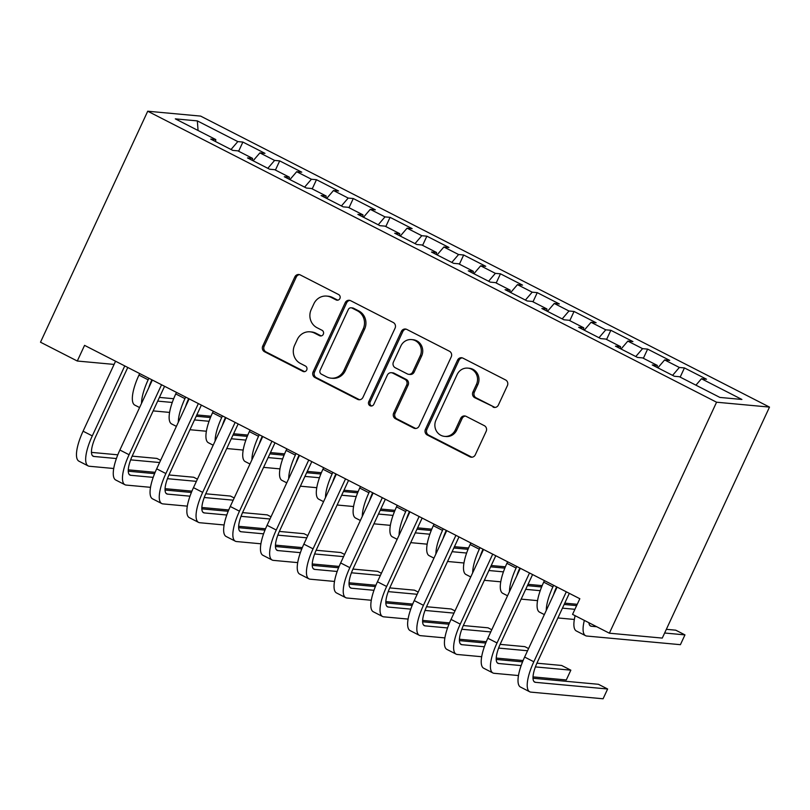 <?xml version="1.0" encoding="UTF-8"?>
<svg xmlns="http://www.w3.org/2000/svg" width="810" height="810" viewBox="0 0 810 810"><rect width="100%" height="100%" fill="white"/><g stroke="black" fill="none" stroke-linecap="round" stroke-linejoin="round"><path stroke-width="1.21" d="M339.896 298.525A2.987 2.815 -84.7 0 0 338.61 294.546L300.237 274.914A4.263 4.03 -84.7 0 0 294.84 276.909L262.734 346.083A4.263 4.03 -84.7 0 0 264.566 351.773L302.94 371.395A2.987 2.815 -84.7 0 0 306.717 369.998A2.987 2.815 -84.7 0 0 305.431 366.019L300.469 363.477A13.649 12.879 -84.7 0 1 294.617 345.273L297.29 339.501A13.649 12.879 -84.7 0 1 310.108 331.827A13.649 12.879 -84.7 0 1 314.563 333.123L319.525 335.664A2.987 2.815 -84.7 0 0 323.301 334.267A2.987 2.815 -84.7 0 0 322.026 330.277L317.054 327.736A13.649 12.879 -84.7 0 1 311.212 309.531L313.885 303.77A13.649 12.879 -84.7 0 1 326.693 296.085A13.649 12.879 -84.7 0 1 331.148 297.381L336.12 299.923A2.987 2.815 -84.7 0 0 339.896 298.525M492.986 407.035A4.263 4.03 -84.7 0 0 498.383 405.041L507.394 385.631A4.263 4.03 -84.7 0 0 505.561 379.941L462.945 358.142A4.263 4.03 -84.7 0 0 457.549 360.136L425.442 429.31A4.263 4.03 -84.7 0 0 427.275 435L469.891 456.8A4.263 4.03 -84.7 0 0 475.288 454.805L486.162 431.365A4.263 4.03 -84.7 0 0 484.339 425.675L466.094 416.34A4.263 4.03 -84.7 0 0 460.698 418.345L455.311 429.968A11.411 10.773 -84.7 0 1 444.599 436.387A11.411 10.773 -84.7 0 1 435.983 420.076L457.123 374.544A11.411 10.773 -84.7 0 1 467.836 368.125A11.411 10.773 -84.7 0 1 476.442 384.426L472.918 392.02A4.263 4.03 -84.7 0 0 474.751 397.71L494.414 407.167A4.263 4.03 -84.7 0 0 495.102 407.44M609.363 633.197L716.577 402.216L769.5 407.096L662.276 638.088L609.363 633.197L572.559 614.375L579.828 598.722L84.564 345.364L77.294 361.027L114.078 364.419M77.294 361.027L40.5 342.205L147.724 111.223L716.577 402.216M395.067 328.182A4.263 4.03 -84.7 0 0 393.235 322.491L350.619 300.682A4.263 4.03 -84.7 0 0 345.222 302.677L313.116 371.851A4.263 4.03 -84.7 0 0 314.948 377.541L357.564 399.34A4.263 4.03 -84.7 0 0 362.961 397.345L395.067 328.182M406.782 329.417L449.398 351.216A4.263 4.03 -84.7 0 1 451.231 356.906L419.124 426.08A4.263 4.03 -84.7 0 1 413.728 428.075L395.483 418.74A4.263 4.03 -84.7 0 1 393.66 413.049L406.681 385.003A4.263 4.03 -84.7 0 0 404.848 379.313L392.749 373.116A4.263 4.03 -84.7 0 0 387.362 375.111L373.805 404.322A2.987 2.815 -84.7 0 1 371 406.002A2.987 2.815 -84.7 0 1 368.742 401.73L401.385 331.411A4.263 4.03 -84.7 0 1 406.782 329.417M769.5 407.096L200.637 116.103L147.724 111.223M238.626 151.247L242.889 142.064L237.816 141.588L197.336 120.892L175.314 118.857L215.784 139.563L210.711 139.087L232.784 150.387L237.867 150.852L252.578 158.385L247.506 157.91L269.578 169.209L274.661 169.675L289.373 177.208L284.3 176.732L306.372 188.031L311.455 188.497L326.167 196.03L321.094 195.564L343.167 206.854L348.249 207.319L362.971 214.852L357.888 214.387L379.971 225.676L385.044 226.142L399.765 233.675L394.683 233.209L416.765 244.498L421.838 244.964L436.56 252.497L431.477 252.031L453.559 263.321L458.632 263.787L473.354 271.32L468.271 270.854L490.354 282.143L495.426 282.609L510.148 290.142L505.075 289.676L527.148 300.966L532.231 301.431L546.942 308.964L541.87 308.499L563.942 319.788L569.025 320.254L583.737 327.787L578.664 327.321L600.736 338.61L605.819 339.076L620.531 346.609L615.458 346.143L637.531 357.433L642.613 357.899L657.335 365.432L652.253 364.966L674.335 376.255L679.408 376.721L719.887 397.426L741.909 399.462L701.44 378.756L695.922 385.175M242.889 142.064L264.971 153.353L259.889 152.887L274.61 160.421L267.826 168.308M275.42 170.07L279.683 160.886L274.61 160.421M279.683 160.886L301.766 172.176L296.683 171.71L311.404 179.243L304.621 187.13M312.214 188.892L316.477 179.709L311.404 179.243M316.477 179.709L338.56 190.998L333.477 190.532L348.199 198.065L341.415 205.953M349.009 207.714L353.271 198.531L348.199 198.065M353.271 198.531L375.354 209.82L370.271 209.355L384.993 216.888L378.219 224.775M385.813 226.537L390.076 217.353L384.993 216.888M390.076 217.353L412.148 228.643L407.076 228.177L421.787 235.71L415.014 243.597M422.607 245.359L426.87 236.176L421.787 235.71M426.87 236.176L448.942 247.465L443.87 246.999L458.582 254.532L451.808 262.42M459.402 264.182L463.664 254.998L458.582 254.532M463.664 254.998L485.737 266.287L480.664 265.822L495.376 273.355L488.602 281.242M496.196 283.004L500.458 273.82L495.376 273.355M500.458 273.82L522.531 285.11L517.458 284.644L532.18 292.177L525.396 300.065M532.99 301.826L537.253 292.643L532.18 292.177M537.253 292.643L559.335 303.932L554.253 303.466L568.974 311L562.191 318.897M569.784 320.649L574.047 311.465L568.974 311M574.047 311.465L596.13 322.755L591.047 322.289L605.769 329.822L598.985 337.719M606.579 339.471L610.841 330.288L605.769 329.822M610.841 330.288L632.924 341.577L627.841 341.111L642.563 348.644L635.779 356.542M643.373 358.293L647.635 349.11L642.563 348.644M647.635 349.11L669.718 360.399L664.635 359.934L679.357 367.467L672.583 375.364M680.177 377.116L684.44 367.932L679.357 367.467M684.44 367.932L706.512 379.222L701.44 378.756M657.335 365.432L657.133 367.457M620.531 346.609L620.338 348.634M664.635 359.934L657.862 367.831M583.737 327.787L583.544 329.812M627.841 341.111L621.067 349.009M546.942 308.964L546.75 310.989M591.047 322.289L584.273 330.186M510.148 290.142L509.956 292.167M554.253 303.466L547.479 311.364M473.354 271.32L473.161 273.345M517.458 284.644L510.675 292.542M436.56 252.497L436.367 254.522M480.664 265.822L473.88 273.719M399.765 233.675L399.563 235.7M443.87 246.999L437.086 254.897M362.971 214.852L362.769 216.877M407.076 228.177L400.292 236.074M326.167 196.03L325.974 198.055M370.271 209.355L363.498 217.252M289.373 177.208L289.18 179.233M333.477 190.532L326.703 198.43M252.578 158.385L252.386 160.41M296.683 171.71L289.909 179.607M215.784 139.563L215.592 141.588M259.889 152.887L253.115 160.785M197.336 120.892L198.065 130.501M237.816 141.588L231.032 149.485M337.81 300.176A2.987 2.815 -84.7 0 1 337.547 300.054L332.576 297.513A13.649 12.879 -84.7 0 0 328.121 296.217L326.693 296.085M310.108 331.827L311.536 331.958A13.649 12.879 -84.7 0 1 315.991 333.254L320.952 335.796A2.987 2.815 -84.7 0 0 321.226 335.907M299.558 274.641A4.263 4.03 -84.7 0 0 296.268 277.04L264.161 346.214A4.263 4.03 -84.7 0 0 265.994 351.904L304.368 371.527A2.987 2.815 -84.7 0 0 304.631 371.648M349.94 300.419A4.263 4.03 -84.7 0 0 346.66 302.808L314.543 371.982A4.263 4.03 -84.7 0 0 316.376 377.673L358.992 399.472A4.263 4.03 -84.7 0 0 359.68 399.745M352.097 308.094A2.987 2.815 -84.7 0 0 348.32 309.491L320.132 370.21A2.987 2.815 -84.7 0 0 321.418 374.19L326.653 376.873A13.649 12.879 -84.7 0 0 331.108 378.169A13.649 12.879 -84.7 0 0 343.916 370.484L363.184 328.981A13.649 12.879 -84.7 0 0 357.332 310.777L352.097 308.094L353.524 308.225A2.987 2.815 -84.7 0 0 352.552 307.942L351.125 307.81M331.108 378.169L332.535 378.3A13.649 12.879 -84.7 0 0 345.343 370.615L343.916 370.484M353.524 308.225L358.759 310.908A13.649 12.879 -84.7 0 1 364.611 329.113L345.343 370.615M391.362 372.711L392.789 372.843A4.263 4.03 -84.7 0 1 394.186 373.248L406.286 379.444A4.263 4.03 -84.7 0 1 408.108 385.135L395.088 413.181A4.263 4.03 -84.7 0 0 396.92 418.871L415.155 428.207A4.263 4.03 -84.7 0 0 415.844 428.48M406.104 329.143A4.263 4.03 -84.7 0 0 402.823 331.543L370.17 401.861A2.987 2.815 -84.7 0 0 371.719 405.972M420.198 355.894A11.411 10.773 -84.7 0 0 411.581 339.582A11.411 10.773 -84.7 0 0 400.869 346.002L393.427 362.05A4.263 4.03 -84.7 0 0 395.25 367.74L407.349 373.926A4.263 4.03 -84.7 0 0 412.746 371.932L420.198 355.894L421.625 356.025A11.411 10.773 -84.7 0 0 413.009 339.714L411.581 339.582M408.746 374.331L410.174 374.463A4.263 4.03 -84.7 0 0 414.173 372.063L412.746 371.932M421.625 356.025L414.173 372.063M467.836 368.125L469.263 368.256A11.411 10.773 -84.7 0 1 477.87 384.558L474.356 392.151A4.263 4.03 -84.7 0 0 476.179 397.842L494.414 407.167M444.599 436.387L446.026 436.519A11.411 10.773 -84.7 0 0 456.739 430.1L455.311 429.968M465.416 416.077A4.263 4.03 -84.7 0 0 462.135 418.476L456.739 430.1M462.267 357.878A4.263 4.03 -84.7 0 0 458.976 360.268L426.87 429.442A4.263 4.03 -84.7 0 0 428.703 435.132L471.319 456.931A4.263 4.03 -84.7 0 0 471.997 457.204M151.885 379.799L151.723 380.143A21.728 6.723 117.1 0 0 148.756 387.818M141.537 403.37A32.592 10.074 -62.9 0 1 148.149 379.819L148.868 378.26M139.593 407.551L134.835 405.121A32.592 10.074 -62.9 0 1 138.956 375.111L139.674 373.552M157.697 401.112L172.267 402.459M159.408 397.406L173.674 398.722M188.031 400.049L188.578 400.1M211.005 416.239L196.81 414.923M169.594 412.411L153.151 410.893M113.734 468.504L89.383 466.256A32.592 10.074 -62.9 0 1 88.168 465.912L78.965 461.204A32.592 10.074 -62.9 0 1 83.086 431.193L115.567 361.219M88.168 465.912A32.592 10.074 -62.9 0 1 92.289 435.901L124.76 365.928M127.778 367.467L95.864 436.225A21.728 6.723 117.1 0 0 93.12 456.233A21.728 6.723 117.1 0 0 93.93 456.465L116.397 458.541M130.653 459.857L159.61 462.53M160.623 460.333L156.887 458.419L132.162 456.141M91.459 452.385L117.804 454.815M155.135 472.321L128.263 469.841M188.679 398.621L188.517 398.966A21.728 6.723 117.1 0 0 185.551 406.64M178.332 422.192A32.592 10.074 -62.9 0 1 184.943 398.642L185.662 397.082M176.388 426.374L171.629 423.944A32.592 10.074 -62.9 0 1 175.75 393.933L176.469 392.374M194.491 419.934L209.061 421.281M196.212 416.229L210.468 417.545M224.826 418.871L225.382 418.922M247.799 435.061L233.614 433.745M206.388 431.234L189.945 429.715M225.474 417.444L225.322 417.788A21.728 6.723 117.1 0 0 222.345 425.463M215.126 441.015A32.592 10.074 -62.9 0 1 221.737 417.464L222.466 415.905M213.182 445.196L208.423 442.766A32.592 10.074 -62.9 0 1 212.544 412.756L213.263 411.197M231.285 438.757L245.855 440.103M239.638 531.006L241.107 531.755A21.728 6.723 117.1 0 1 240.297 531.522A21.728 6.723 117.1 0 1 243.04 511.525L275.015 442.786M233.007 435.051L247.263 436.367M261.62 437.694L262.177 437.744M284.593 453.883L270.408 452.567M243.182 450.056L226.739 448.537M150.528 487.326L126.178 485.079A32.592 10.074 -62.9 0 1 124.963 484.734L115.769 480.026A32.592 10.074 -62.9 0 1 119.88 450.016L152.361 380.042M124.963 484.734A32.592 10.074 -62.9 0 1 129.084 454.724L161.554 384.75M164.572 386.289L132.658 455.048A21.728 6.723 117.1 0 0 129.914 475.055A21.728 6.723 117.1 0 0 130.724 475.288L153.201 477.363M167.447 478.68L196.405 481.353M197.417 479.155L193.681 477.242L168.956 474.964M128.253 471.207L154.599 473.637M191.94 491.143L165.068 488.663M187.323 506.149L162.972 503.901A32.592 10.074 -62.9 0 1 161.757 503.557L152.564 498.849A32.592 10.074 -62.9 0 1 156.674 468.838L189.155 398.864M161.757 503.557A32.592 10.074 -62.9 0 1 165.878 473.546L198.359 403.572M201.366 405.111L169.452 473.87A21.728 6.723 117.1 0 0 166.708 493.877A21.728 6.723 117.1 0 0 167.518 494.11L189.996 496.186M204.242 497.502L233.199 500.175M234.222 497.978L230.475 496.064L205.75 493.786M165.048 490.03L191.393 492.46M228.734 509.966L201.862 507.485M262.268 436.266L262.116 436.61A21.728 6.723 117.1 0 0 259.139 444.285M251.92 459.837A32.592 10.074 -62.9 0 1 258.532 436.286L259.261 434.727M249.976 464.019L245.217 461.589A32.592 10.074 -62.9 0 1 249.338 431.578L250.057 430.019M268.08 457.579L282.649 458.926M276.433 549.828L277.901 550.577A21.728 6.723 117.1 0 1 277.091 550.344A21.728 6.723 117.1 0 1 279.835 530.347L311.809 461.609M269.801 453.873L284.057 455.19M298.414 456.516L298.971 456.567M321.388 472.706L307.203 471.39M279.987 468.879L263.544 467.36M299.062 455.088L298.91 455.433A21.728 6.723 117.1 0 0 295.933 463.107M288.714 478.659A32.592 10.074 -62.9 0 1 295.336 455.109L296.055 453.549M286.77 482.841L282.012 480.411A32.592 10.074 -62.9 0 1 286.132 450.4L286.851 448.841M304.874 476.401L319.454 477.748M306.595 472.706L320.851 474.012M335.208 475.338L335.765 475.389M358.192 491.528L343.997 490.212M316.781 487.701L300.338 486.182M224.117 524.971L199.766 522.723A32.592 10.074 -62.9 0 1 198.551 522.379L189.358 517.671A32.592 10.074 -62.9 0 1 193.469 487.66L225.95 417.687M198.551 522.379A32.592 10.074 -62.9 0 1 202.672 492.369L235.153 422.395M238.16 423.934L206.246 492.693A21.728 6.723 117.1 0 0 203.502 512.7A21.728 6.723 117.1 0 0 204.312 512.933L226.79 515.008M241.036 516.324L269.993 518.997M271.016 516.8L267.27 514.887L242.554 512.608M201.842 508.852L228.187 511.282M265.528 528.788L238.656 526.308M260.911 543.793L236.56 541.546A32.592 10.074 -62.9 0 1 235.345 541.202L226.152 536.493A32.592 10.074 -62.9 0 1 230.263 506.483L262.744 436.509M235.345 541.202A32.592 10.074 -62.9 0 1 239.466 511.191L271.947 441.217M241.107 531.755L263.584 533.831M277.83 535.147L306.787 537.82M307.81 535.623L304.064 533.709L279.349 531.431M238.636 527.674L264.992 530.104M302.322 547.611L275.451 545.13M335.867 473.911L335.704 474.255A21.728 6.723 117.1 0 0 332.728 481.93M325.509 497.482A32.592 10.074 -62.9 0 1 332.13 473.931L332.849 472.372M323.575 501.663L318.816 499.233A32.592 10.074 -62.9 0 1 322.927 469.223L323.646 467.664M341.668 495.224L356.248 496.57M343.389 491.528L357.645 492.834M372.003 494.161L372.559 494.211M394.986 510.351L380.791 509.034M353.575 506.523L337.132 505.005M297.705 562.616L273.355 560.368A32.592 10.074 -62.9 0 1 272.15 560.024L262.946 555.316A32.592 10.074 -62.9 0 1 267.067 525.305L299.538 455.331M272.15 560.024A32.592 10.074 -62.9 0 1 276.261 530.013L308.742 460.039M277.901 550.577L300.378 552.653M314.634 553.969L343.582 556.642M344.604 554.445L340.868 552.531L316.143 550.253M275.44 546.497L301.786 548.927M339.117 566.433L312.245 563.952M372.661 492.733L372.499 493.077A21.728 6.723 117.1 0 0 369.522 500.752M362.303 516.304A32.592 10.074 -62.9 0 1 368.925 492.753L369.643 491.194M360.369 520.486L355.61 518.056A32.592 10.074 -62.9 0 1 359.721 488.045L360.45 486.486M378.472 514.046L393.042 515.393M380.184 510.351L394.44 511.657M408.807 512.983L409.354 513.034M431.781 529.173L417.585 527.857M390.369 525.346L373.926 523.827M334.5 581.438L310.159 579.19A32.592 10.074 -62.9 0 1 308.944 578.846L299.74 574.138A32.592 10.074 -62.9 0 1 303.861 544.128L336.342 474.154M308.944 578.846A32.592 10.074 -62.9 0 1 313.055 548.836L345.536 478.862M348.553 480.401L316.629 549.17A21.728 6.723 117.1 0 0 313.885 569.167A21.728 6.723 117.1 0 0 314.695 569.4L337.173 571.475M351.429 572.792L380.376 575.465M381.399 573.267L377.662 571.354L352.937 569.076M312.235 565.319L338.58 567.749M375.911 585.255L349.039 582.775M409.455 511.555L409.293 511.9A21.728 6.723 117.1 0 0 406.316 519.574M399.097 535.126A32.592 10.074 -62.9 0 1 405.719 511.576L406.438 510.017M397.163 539.308L392.404 536.878A32.592 10.074 -62.9 0 1 396.515 506.868L397.244 505.308M415.267 532.869L429.837 534.215M423.62 625.117L425.088 625.867A21.728 6.723 117.1 0 1 424.278 625.634A21.728 6.723 117.1 0 1 427.022 605.637L458.997 536.898M416.978 529.173L431.244 530.479M445.601 531.805L446.148 531.856M468.575 547.995L454.38 546.679M427.164 544.168L410.721 542.649M371.294 600.261L346.953 598.013A32.592 10.074 -62.9 0 1 345.738 597.669L336.535 592.96A32.592 10.074 -62.9 0 1 340.656 562.95L373.137 492.986M345.738 597.669A32.592 10.074 -62.9 0 1 349.849 567.658L382.33 497.684M385.347 499.233L353.433 567.992A21.728 6.723 117.1 0 0 350.679 587.989A21.728 6.723 117.1 0 0 351.489 588.222L373.967 590.298M388.223 591.614L417.18 594.287M418.193 592.09L414.457 590.176L389.731 587.898M349.029 584.142L375.374 586.572M412.705 604.078L385.833 601.597M446.249 530.378L446.087 530.722A21.728 6.723 117.1 0 0 443.121 538.397M435.901 553.949A32.592 10.074 -62.9 0 1 442.513 530.398L443.232 528.839M433.957 558.13L429.199 555.701A32.592 10.074 -62.9 0 1 433.32 525.69L434.038 524.131M452.061 551.691L466.631 553.038M460.414 643.94L461.882 644.689A21.728 6.723 117.1 0 1 461.072 644.456A21.728 6.723 117.1 0 1 463.816 624.459L495.791 555.721M453.772 547.995L468.038 549.312M482.395 550.628L482.942 550.678M505.369 566.818L491.174 565.501M463.958 562.99L447.515 561.472M408.098 619.083L383.748 616.835A32.592 10.074 -62.9 0 1 382.533 616.491L373.329 611.783A32.592 10.074 -62.9 0 1 377.45 581.772L409.931 511.809M382.533 616.491A32.592 10.074 -62.9 0 1 386.643 586.481L419.124 516.507M422.142 518.056L390.228 586.815A21.728 6.723 117.1 0 0 387.484 606.812A21.728 6.723 117.1 0 0 388.294 607.044L410.761 609.12M425.017 610.436L453.975 613.109M454.987 610.912L451.251 608.999L426.526 606.72M385.823 602.964L412.168 605.394M449.499 622.9L422.628 620.419M483.043 549.21L482.882 549.544A21.728 6.723 117.1 0 0 479.915 557.219M472.696 572.771A32.592 10.074 -62.9 0 1 479.307 549.221L480.026 547.661M470.752 576.953L465.993 574.523A32.592 10.074 -62.9 0 1 470.114 544.512L470.833 542.963M488.855 570.513L503.425 571.86M497.208 662.762L498.676 663.512A21.728 6.723 117.1 0 1 497.867 663.279A21.728 6.723 117.1 0 1 500.61 643.282L532.585 574.543M490.576 566.818L504.832 568.134M519.19 569.45L519.747 569.501M542.163 585.64L527.978 584.324M500.752 581.813L484.309 580.304M444.892 637.905L420.542 635.658A32.592 10.074 -62.9 0 1 419.327 635.313L410.123 630.605A32.592 10.074 -62.9 0 1 414.244 600.595L446.725 530.631M419.327 635.313A32.592 10.074 -62.9 0 1 423.448 605.303L455.919 535.329M425.088 625.867L447.565 627.942M461.811 629.259L490.769 631.932M491.781 629.735L488.045 627.821L463.32 625.543M422.617 621.786L448.963 624.216M486.304 641.722L459.432 639.242M519.838 568.033L519.686 568.367A21.728 6.723 117.1 0 0 516.709 576.042M509.49 591.594A32.592 10.074 -62.9 0 1 516.102 568.043L516.831 566.484M507.546 595.775L502.787 593.345A32.592 10.074 -62.9 0 1 506.908 563.335L507.627 561.786M525.649 589.336L540.219 590.682M527.371 585.64L541.627 586.956M555.984 588.273L556.541 588.323M577.236 604.301L564.772 603.146M537.546 600.635L521.103 599.127M481.687 656.728L457.336 654.48A32.592 10.074 -62.9 0 1 456.121 654.136L446.928 649.428A32.592 10.074 -62.9 0 1 451.038 619.417L483.519 549.453M456.121 654.136A32.592 10.074 -62.9 0 1 460.242 624.125L492.723 554.151M461.882 644.689L484.36 646.765M498.606 648.081L527.563 650.754M528.586 648.557L524.84 646.643L500.114 644.365M459.412 640.609L485.757 643.039M523.098 660.545L496.226 658.064M556.632 586.855L556.48 587.189A21.728 6.723 117.1 0 0 553.503 594.864M546.284 610.416A32.592 10.074 -62.9 0 1 552.896 586.865L553.625 585.306M544.34 614.598L539.581 612.168A32.592 10.074 -62.9 0 1 543.702 582.157L544.421 580.608M562.444 608.158L574.918 609.312M564.165 604.462L576.629 605.607M574.351 619.458L557.908 617.949M518.481 675.55L494.13 673.302A32.592 10.074 -62.9 0 1 492.915 672.958L483.722 668.25A32.592 10.074 -62.9 0 1 487.833 638.24L520.314 568.276M492.915 672.958A32.592 10.074 -62.9 0 1 497.036 642.948L529.517 572.974M498.676 663.512L521.154 665.587M535.4 666.903L570.837 670.174L561.634 665.466L536.919 663.188M496.206 659.431L522.551 661.861M570.837 670.174L566.291 679.954L533.021 676.887M588.91 622.738A21.728 6.723 117.1 0 0 590.53 626.019A21.728 6.723 117.1 0 0 591.34 626.251L596.747 626.748M664.635 633.015L684.956 634.888L675.753 630.18L666.346 629.319M684.956 634.888L680.41 644.679L586.794 636.042A32.592 10.074 -62.9 0 1 585.579 635.698A32.592 10.074 -62.9 0 1 584.344 620.399M585.579 635.698L576.376 630.99A32.592 10.074 -62.9 0 1 575.14 615.701M569.319 593.345L537.405 662.104A21.728 6.723 117.1 0 0 534.661 682.101A21.728 6.723 117.1 0 0 535.471 682.334L607.632 688.996L603.085 698.777L530.925 692.125A32.592 10.074 -62.9 0 1 529.71 691.78L520.516 687.072A32.592 10.074 -62.9 0 1 524.627 657.062L557.108 587.098M529.71 691.78A32.592 10.074 -62.9 0 1 533.831 661.77L566.312 591.796M607.632 688.996L598.428 684.288L533 678.253M332.576 297.513L331.148 297.381M320.952 335.796L319.525 335.664M315.991 333.254L314.563 333.123M304.368 371.527L302.94 371.395M265.994 351.904L264.566 351.773M264.161 346.214L262.734 346.083M296.268 277.04L294.84 276.909M337.547 300.054L336.12 299.923M358.992 399.472L357.564 399.34M316.376 377.673L314.948 377.541M314.543 371.982L313.116 371.851M346.66 302.808L345.222 302.677M364.611 329.113L363.184 328.981M358.759 310.908L357.332 310.777M415.155 428.207L413.728 428.075M396.92 418.871L395.483 418.74M395.088 413.181L393.66 413.049M408.108 385.135L406.681 385.003M406.286 379.444L404.848 379.313M394.186 373.248L392.749 373.116M370.17 401.861L368.742 401.73M402.823 331.543L401.385 331.411M476.179 397.842L474.751 397.71M474.356 392.151L472.918 392.02M477.87 384.558L476.442 384.426M462.135 418.476L460.698 418.345M471.319 456.931L469.891 456.8M428.703 435.132L427.275 435M426.87 429.442L425.442 429.31M458.976 360.268L457.549 360.136M138.956 375.111L148.149 379.819M83.086 431.193L92.289 435.901M92.451 455.716L93.93 456.465M175.75 393.933L184.943 398.642M212.544 412.756L221.737 417.464M119.88 450.016L129.084 454.724M129.256 474.538L130.724 475.288M156.674 468.838L165.878 473.546M166.05 493.361L167.518 494.11M249.338 431.578L258.532 436.286M286.132 450.4L295.336 455.109M193.469 487.66L202.672 492.369M202.844 512.183L204.312 512.933M230.263 506.483L239.466 511.191M322.927 469.223L332.13 473.931M267.067 525.305L276.261 530.013M359.721 488.045L368.925 492.753M303.861 544.128L313.055 548.836M313.227 568.65L314.695 569.4M396.515 506.868L405.719 511.576M340.656 562.95L349.849 567.658M350.021 587.473L351.489 588.222M433.32 525.69L442.513 530.398M377.45 581.772L386.643 586.481M386.815 606.295L388.294 607.044M470.114 544.512L479.307 549.221M414.244 600.595L423.448 605.303M506.908 563.335L516.102 568.043M451.038 619.417L460.242 624.125M543.702 582.157L552.896 586.865M487.833 638.24L497.036 642.948M589.872 625.502L591.34 626.251M524.627 657.062L533.831 661.77M534.003 681.585L535.471 682.334"/></g></svg>
